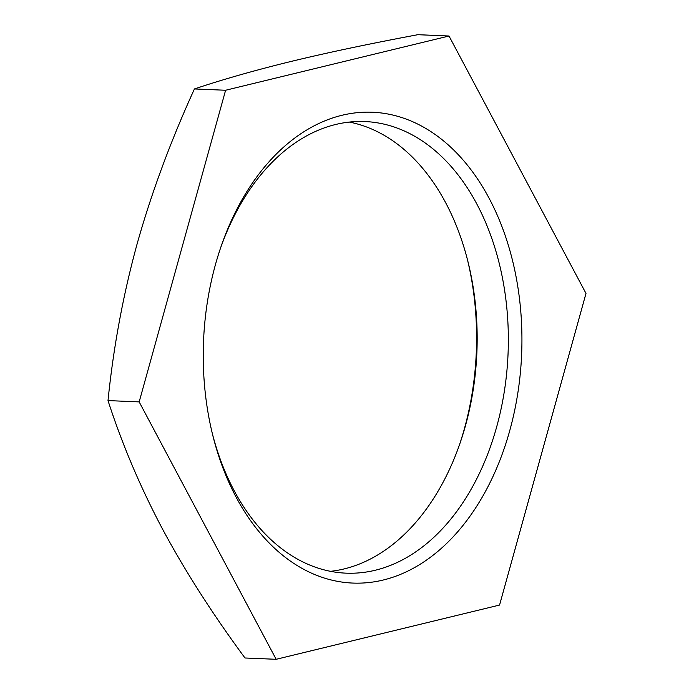 <?xml version="1.0" encoding="UTF-8"?>
<svg xmlns="http://www.w3.org/2000/svg" width="694" height="694" viewBox="0 0 694 694"><rect width="100%" height="100%" fill="white"/><g stroke="black" fill="none" stroke-linecap="round" stroke-linejoin="round"><path stroke-width="1.04" d="M349.351 122.083A226.001 152.689 -87.6 0 1 467.912 261.499A226.001 152.689 -87.6 0 1 460.322 442.338A226.001 152.689 -87.6 0 1 340.546 569.731A226.001 152.689 -87.6 0 1 330.483 571.327M467.426 259.573A235.622 159.186 -87.6 0 1 459.671 444.212M139.173 401.895L225.602 90.255L449.009 36.01L417.84 34.7C370.492 43.549 328.54 52.397 291.966 61.228L287.429 62.339C253.041 70.84 222.045 79.706 194.433 88.945C170.42 141.654 151.301 193.392 137.048 244.167C123.133 294.959 113.452 347.095 108.004 400.585C122.066 444.056 140.171 486.754 162.327 528.698C184.812 570.641 212.364 613.748 244.991 657.99L276.16 659.3L139.173 401.895L108.004 400.585M449.009 36.01L585.996 293.415L499.567 605.055L276.16 659.3M225.602 90.255L194.433 88.945M212.407 433.828A226.001 152.689 92.4 0 0 346.02 573.157A226.001 152.689 92.4 0 0 371.724 571.041A226.001 152.689 92.4 0 0 508.312 334.751A226.001 152.689 92.4 0 0 364.983 121.554A226.001 152.689 92.4 0 0 339.279 123.671A226.001 152.689 92.4 0 0 220.154 249.198M345.673 114.449A235.622 159.186 -87.6 0 1 521.038 314.781A235.622 159.186 -87.6 0 1 379.497 580.861A235.622 159.186 -87.6 0 1 212.893 435.797A235.622 159.186 -87.6 0 1 220.805 247.272A235.622 159.186 -87.6 0 1 345.673 114.449"/></g></svg>

